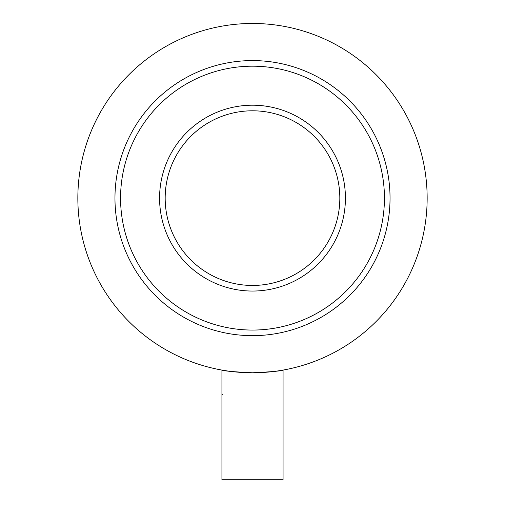 <?xml version="1.0" encoding="UTF-8"?>
<svg xmlns="http://www.w3.org/2000/svg" width="505" height="505" viewBox="0 0 505 505"><rect width="100%" height="100%" fill="white"/><g stroke="black" fill="none" stroke-linecap="round" stroke-linejoin="round"><path stroke-width="0.76" d="M259.841 372.621L252.5 372.778C233.935 371.882 223.747 370.986 221.935 370.083C223.74 370.986 233.929 371.882 252.5 372.778C271.059 371.882 281.247 370.986 283.065 370.083C281.285 370.979 271.097 371.882 252.5 372.778L248.239 372.722M246.162 372.658L244.06 372.57M240.569 372.368L236.454 372.04M222.452 370.171L221.935 370.083L221.935 479.75L283.065 479.75L283.065 370.083M281.108 370.417L281.752 370.31M165.173 198.124A87.327 87.327 0 0 1 252.5 110.797A87.327 87.327 0 0 1 339.827 198.124A87.327 87.327 0 0 1 252.5 285.451A87.327 87.327 0 0 1 165.173 198.124A87.327 87.327 0 0 0 252.5 285.451A87.327 87.327 0 0 0 339.827 198.124M77.846 198.124A174.654 174.654 0 0 1 252.5 23.47A174.654 174.654 0 0 1 427.154 198.124A174.654 174.654 0 0 1 252.5 372.778A174.654 174.654 0 0 1 77.846 198.124M390.037 198.124A137.537 137.537 0 0 1 252.5 335.661A137.537 137.537 0 0 1 114.963 198.124A137.537 137.537 0 0 1 252.5 60.587A137.537 137.537 0 0 1 390.037 198.124M224.201 370.468L227.408 370.967M235.816 371.977L248.624 372.734M221.935 394.607L222.314 394.607M273.95 371.453L268.452 372.046M264.513 372.362L261.161 372.564M384.438 198.124A131.938 131.938 0 0 1 252.5 330.062A131.938 131.938 0 0 1 120.562 198.124A131.938 131.938 0 0 1 252.5 66.187A131.938 131.938 0 0 1 384.438 198.124M345.426 198.124A92.926 92.926 0 0 1 252.5 291.05A92.926 92.926 0 0 1 159.574 198.124A92.926 92.926 0 0 1 252.5 105.198A92.926 92.926 0 0 1 345.426 198.124"/></g></svg>
